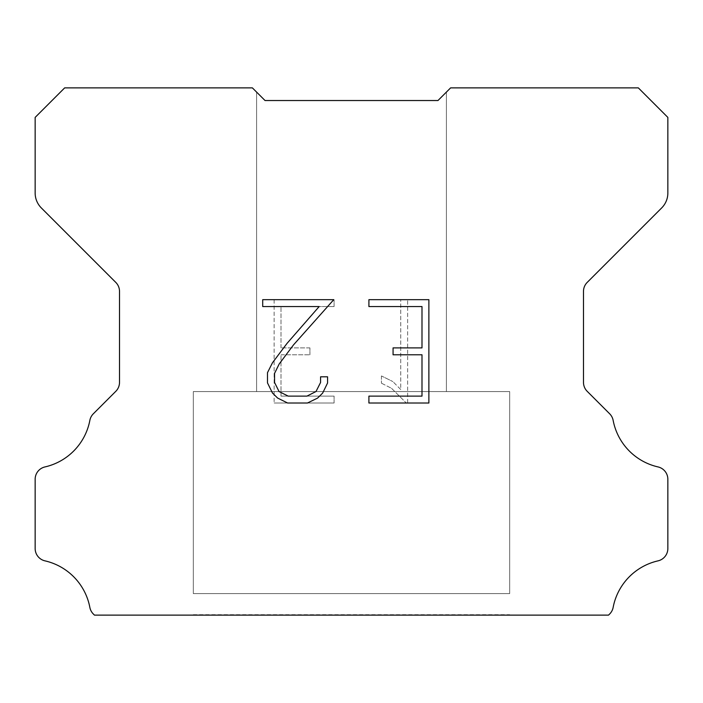 <?xml version="1.0" encoding="UTF-8"?>
<svg xmlns="http://www.w3.org/2000/svg" width="703" height="703" viewBox="0 0 703 703"><rect width="100%" height="100%" fill="white"/><g stroke="black" fill="none" stroke-linecap="round" stroke-linejoin="round"><path stroke-width="0.53" stroke-dasharray="3.52 2.64" d="M446.405 391.571L446.405 92.093L437.969 100.529L265.031 100.529L256.595 92.093L256.595 391.571L446.405 391.571L256.595 391.571L446.405 391.571L446.405 92.093L437.969 100.529L265.031 100.529L256.595 92.093L256.595 391.571L446.405 391.571L256.595 391.571L446.405 391.571L446.405 92.093L437.969 100.529L265.031 100.529L256.595 92.093L256.595 391.571L446.405 391.571L256.595 391.571L446.405 391.571L446.405 92.093L437.969 100.529L265.031 100.529L256.595 92.093L256.595 391.571L446.405 391.571L256.595 391.571L446.405 391.571L446.405 92.093L437.969 100.529L265.031 100.529L256.595 92.093L256.595 391.571L446.405 391.571L256.595 391.571L446.405 391.571L446.405 92.093L437.969 100.529L265.031 100.529L256.595 92.093L256.595 391.571L446.405 391.571L256.595 391.571L446.405 391.571L446.405 92.093L437.969 100.529L265.031 100.529L256.595 92.093L256.595 391.571L446.405 391.571L256.595 391.571L446.405 391.571L446.405 92.093L437.969 100.529L265.031 100.529L256.595 92.093L256.595 391.571L446.405 391.571L256.595 391.571L446.405 391.571L446.405 92.093L437.969 100.529L265.031 100.529L256.595 92.093L256.595 391.571L446.405 391.571L256.595 391.571L256.595 92.093L256.595 391.571L446.405 391.571L446.405 92.093L437.969 100.529L265.031 100.529L256.595 92.093L256.595 391.571L446.405 391.571L446.405 92.093L437.969 100.529L265.031 100.529L256.595 92.093L256.595 391.571L446.405 391.571L446.405 92.093L437.969 100.529L265.031 100.529L256.595 92.093L256.595 391.571L446.405 391.571L446.405 92.093L437.969 100.529L265.031 100.529L256.595 92.093L256.595 391.571L446.405 391.571L446.405 92.093L437.969 100.529L265.031 100.529L256.595 92.093L256.595 391.571L446.405 391.571L446.405 92.093L437.969 100.529L265.031 100.529L256.595 92.093L256.595 391.571L446.405 391.571L446.405 92.093L437.969 100.529L265.031 100.529L252.377 87.875L64.676 87.875L35.15 117.401L35.15 193.026A21.09 21.09 0 0 0 41.328 207.939L115.802 282.413A12.654 12.654 0 0 1 119.51 291.358L119.51 382.37A12.654 12.654 0 0 1 115.802 391.325L93.341 413.786A12.654 12.654 0 0 0 89.852 420.376A59.052 59.052 0 0 1 44.983 466.924A12.654 12.654 0 0 0 35.15 479.253L35.15 548.533A12.654 12.654 0 0 0 44.983 560.862A59.052 59.052 0 0 1 89.852 607.41A12.654 12.654 0 0 0 93.341 614L94.466 615.125L608.534 615.125L609.659 614A12.654 12.654 0 0 0 613.148 607.41A59.052 59.052 0 0 1 658.017 560.862A12.654 12.654 0 0 0 667.85 548.533L667.85 479.253A12.654 12.654 0 0 0 658.017 466.924A59.052 59.052 0 0 1 613.148 420.376A12.654 12.654 0 0 0 609.659 413.786L587.198 391.325A12.654 12.654 0 0 1 583.49 382.37L583.49 291.358A12.654 12.654 0 0 1 587.198 282.413L661.672 207.939A21.09 21.09 0 0 0 667.85 193.026L667.85 117.401L638.324 87.875L450.623 87.875L437.969 100.529L265.031 100.529L437.969 100.529L446.405 92.093L437.969 100.529L446.405 92.093L446.405 391.571L256.595 391.571M193.325 614.703L509.675 614.703M509.675 593.613L509.675 391.571L193.325 391.571L193.325 593.613L509.675 593.613L193.325 593.613L509.675 593.613L509.675 391.571L193.325 391.571L193.325 593.613L509.675 593.613L193.325 593.613L509.675 593.613L509.675 391.571L193.325 391.571L193.325 593.613L509.675 593.613L193.325 593.613L509.675 593.613L509.675 391.571L193.325 391.571L193.325 593.613L509.675 593.613L193.325 593.613L509.675 593.613L509.675 391.571L193.325 391.571L193.325 593.613L509.675 593.613L193.325 593.613L509.675 593.613L509.675 391.571L193.325 391.571L193.325 593.613L509.675 593.613L193.325 593.613L509.675 593.613L509.675 391.571L193.325 391.571L193.325 593.613L509.675 593.613L193.325 593.613L509.675 593.613L509.675 391.571L193.325 391.571L193.325 593.613L509.675 593.613L193.325 593.613L509.675 593.613L509.675 391.571L193.325 391.571L193.325 593.613L509.675 593.613L193.325 593.613L193.325 391.571L193.325 593.613L509.675 593.613L509.675 391.571L193.325 391.571L193.325 593.613L509.675 593.613L509.675 391.571L193.325 391.571L193.325 593.613L509.675 593.613L509.675 391.571L193.325 391.571L193.325 593.613L509.675 593.613L509.675 391.571L193.325 391.571L193.325 593.613L509.675 593.613L509.675 391.571L193.325 391.571L193.325 593.613L509.675 593.613L509.675 391.571L193.325 391.571L193.325 593.613L509.675 593.613L509.675 391.571L193.325 391.571L509.675 391.571L193.325 391.571L509.675 391.571L509.675 593.613L193.325 593.613M193.325 391.571L509.675 391.571M421.993 354.787L421.993 396.123L368.908 396.123L368.908 403.012L428.883 403.012L428.883 299.671L368.908 299.671L368.908 306.561L421.993 306.561L421.993 347.897L393.065 347.897L393.065 354.787L421.993 354.787M327.572 383.003L327.572 376.808L320.577 376.808L320.577 382.467L315.999 391.536L306.912 396.123L288.212 396.123L279.065 391.553L274.557 382.467L274.557 373.39L279.196 363.969L293.529 344.865L333.758 299.671L262.711 299.671L262.711 306.561L319.162 306.561L287.07 343.345L272.465 362.783L267.491 372.669L267.491 382.898L272.465 392.986L277.58 398.03L287.606 403.012L307.457 403.012L317.545 398.109L322.659 393.091L327.572 383.003M281.007 396.123L281.007 354.787L281.007 396.123L334.092 396.123L281.007 396.123M281.007 354.787L309.935 354.787L281.007 354.787M309.935 354.787L309.935 347.897L309.935 354.787M309.935 347.897L281.007 347.897L309.935 347.897M281.007 347.897L281.007 306.561L281.007 347.897M281.007 306.561L334.092 306.561L281.007 306.561M334.092 306.561L334.092 299.671L334.092 306.561M334.092 403.012L334.092 396.123L334.092 403.012L274.117 403.012L334.092 403.012M274.117 299.671L274.117 403.012L274.117 299.671L334.092 299.671L274.117 299.671M381.439 375.938L381.439 383.197L381.439 375.938L392.872 381.58L381.439 375.938M381.439 383.197L391.527 388.302L381.439 383.197M391.527 388.302L406.185 402.881L391.527 388.302M406.185 402.881L407.635 402.881L406.185 402.881M407.635 402.881L407.635 299.54L407.635 402.881M400.745 389.515L392.872 381.58L400.745 389.515L400.745 299.54L400.745 389.515M407.635 299.54L400.745 299.54L407.635 299.54M509.675 615.125L193.325 615.125M256.595 92.093L265.031 100.529L256.595 92.093M437.969 100.529L446.405 92.093L437.969 100.529"/><path stroke-width="1.05" d="M421.993 396.123L421.993 354.787L393.065 354.787L393.065 347.897L421.993 347.897L421.993 306.561L368.908 306.561L368.908 299.671L428.883 299.671L428.883 403.012L368.908 403.012L368.908 396.123L421.993 396.123M327.572 376.808L327.572 383.003L322.659 393.091L317.545 398.109L307.457 403.012L287.606 403.012L277.58 398.03L272.465 392.986L267.491 382.898L267.491 372.669L272.465 362.783L287.07 343.345L319.162 306.561L262.711 306.561L262.711 299.671L333.758 299.671L293.529 344.865L279.196 363.969L274.557 373.39L274.557 382.467L279.065 391.553L288.212 396.123L306.912 396.123L315.999 391.536L320.577 382.467L320.577 376.808L327.572 376.808M256.595 92.093L265.031 100.529L437.969 100.529L450.623 87.875L638.324 87.875L667.85 117.401L667.85 193.026A21.09 21.09 0 0 1 661.672 207.939L587.198 282.413A12.654 12.654 0 0 0 583.49 291.358L583.49 382.37A12.654 12.654 0 0 0 587.198 391.325L609.659 413.786A12.654 12.654 0 0 1 613.148 420.376A59.052 59.052 0 0 0 658.017 466.924A12.654 12.654 0 0 1 667.85 479.253L667.85 548.533A12.654 12.654 0 0 1 658.017 560.862A59.052 59.052 0 0 0 613.148 607.41A12.654 12.654 0 0 1 609.659 614L608.534 615.125L94.466 615.125L93.341 614A12.654 12.654 0 0 1 89.852 607.41A59.052 59.052 0 0 0 44.983 560.862A12.654 12.654 0 0 1 35.15 548.533L35.15 479.253A12.654 12.654 0 0 1 44.983 466.924A59.052 59.052 0 0 0 89.852 420.376A12.654 12.654 0 0 1 93.341 413.786L115.802 391.325A12.654 12.654 0 0 0 119.51 382.37L119.51 291.358A12.654 12.654 0 0 0 115.802 282.413L41.328 207.939A21.09 21.09 0 0 1 35.15 193.026L35.15 117.401L64.676 87.875L252.377 87.875L265.031 100.529L437.969 100.529L446.405 92.093M265.031 100.529L437.969 100.529L265.031 100.529"/></g></svg>
